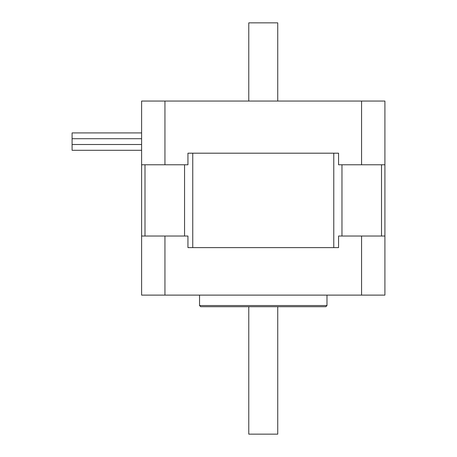 <?xml version="1.0" encoding="UTF-8"?>
<svg xmlns="http://www.w3.org/2000/svg" width="457" height="457" viewBox="0 0 457 457"><rect width="100%" height="100%" fill="white"/><g stroke="black" fill="none" stroke-linecap="round" stroke-linejoin="round"><path stroke-width="0.69" d="M187.947 153.192L187.947 164.777L141.607 164.777L141.607 295.119L384.908 295.119L384.908 164.777L338.568 164.777L338.568 153.192L187.947 153.192L338.568 153.192M187.947 247.614L338.568 247.614L187.947 247.614L187.947 236.029L141.607 236.029M384.908 236.029L338.568 236.029L338.568 247.614M164.948 236.029L164.948 295.119M361.567 236.029L361.567 295.119M200.692 306.704L325.824 306.704L326.978 305.544L199.538 305.544L200.692 306.704M326.978 295.119L326.978 305.544M361.567 164.777L361.567 101.054L141.607 101.054L141.607 164.777M164.948 164.777L164.948 101.054M384.908 164.777L384.908 101.054L361.567 101.054M141.607 150.296L72.092 150.296L72.092 138.711L141.607 138.711M72.092 144.503L141.607 144.503M72.092 138.711L72.092 132.918L141.607 132.918L72.092 132.918M277.742 306.704L277.742 434.15L248.774 434.15L248.774 306.704M248.774 101.054L248.774 22.85L277.742 22.85L277.742 101.054M145 236.029L145 164.777M184.554 164.777L184.554 236.029M192.751 247.614L192.751 153.192M381.515 164.777L381.515 236.029M341.962 236.029L341.962 164.777M333.77 153.192L333.77 247.614M199.538 295.119L199.538 305.544"/></g></svg>
